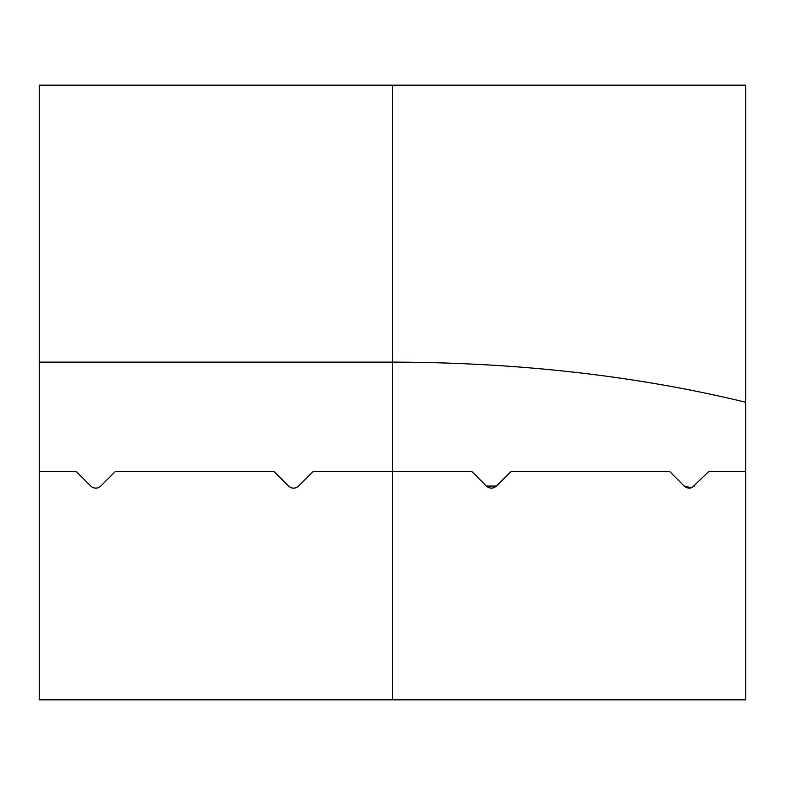 <?xml version="1.0" encoding="UTF-8"?>
<svg xmlns="http://www.w3.org/2000/svg" width="785" height="785" viewBox="0 0 785 785"><rect width="100%" height="100%" fill="white"/><g stroke="black" fill="none" stroke-linecap="round" stroke-linejoin="round"><path stroke-width="1.18" d="M745.75 402.254C636.655 375.809 518.905 362.435 392.5 362.12L39.25 362.12L39.25 85.172L745.75 85.172L745.75 699.827L392.5 699.827L392.5 471.628L471.981 471.628L486.415 486.062L496.405 486.062L510.839 471.628L669.801 471.628L684.235 486.062L691.428 487.779M692.076 487.534L708.659 471.628L745.75 471.628M486.376 486.023C489.752 488.82 493.108 488.81 496.444 486.013M392.5 699.827L39.25 699.827L39.25 362.12M694.323 485.954C690.937 488.839 687.542 488.839 684.137 485.964M392.5 85.172L392.5 471.628L313.019 471.628L298.585 486.062A7.065 7.065 0 0 1 288.595 486.062L274.161 471.628L115.199 471.628L100.765 486.062A7.065 7.065 0 0 1 90.775 486.062L76.341 471.628L39.25 471.628"/></g></svg>

